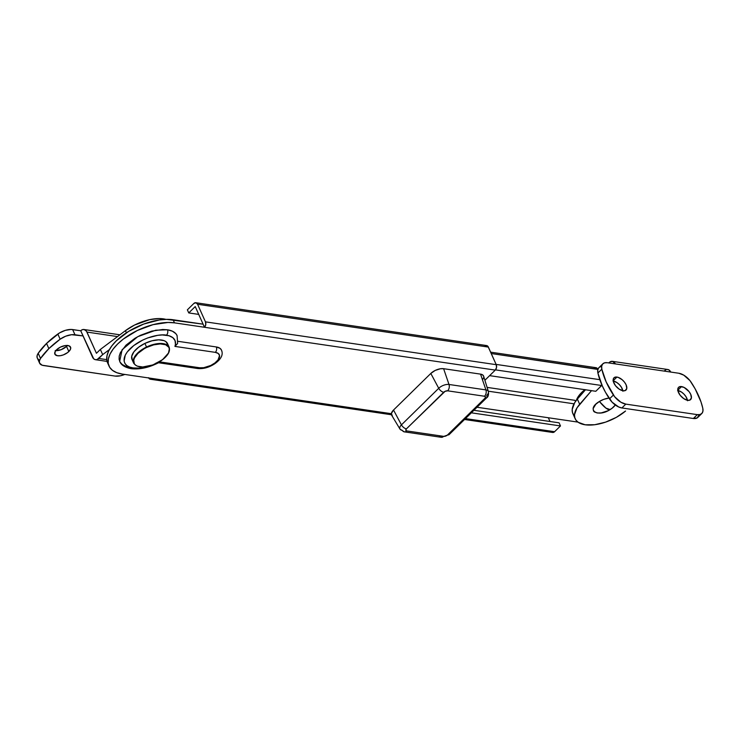 <?xml version="1.0" encoding="UTF-8"?>
<svg xmlns="http://www.w3.org/2000/svg" width="740" height="740" viewBox="0 0 740 740"><rect width="100%" height="100%" fill="white"/><g stroke="black" fill="none" stroke-linecap="round" stroke-linejoin="round"><path stroke-width="1.11" d="M177.101 335.608A31.459 15.29 155.9 0 0 167.425 329.781L155.742 330.216L137.733 336.691L122.109 349.715L119.677 361.305C121.055 364.977 124.875 367.438 131.137 368.677A3.894 2.701 -81.6 0 0 133.098 367.928C126.688 367.743 118.085 360.833 130.157 348.679C142.774 336.608 161.385 333.694 166.454 335.202A3.894 2.701 -81.6 0 0 167.425 329.781A3.894 2.701 98.4 0 1 166.454 335.202A27.565 13.394 -24.1 0 1 174.936 346.413L175.445 344.331L175.056 340.604L172.836 337.662L168.942 335.738L162.31 334.952L157.676 335.34L147.695 337.949L142.728 340.067L133.792 345.543L127.28 351.925L125.273 355.163L124.107 361.092L125.004 363.571L126.854 365.579L129.593 367.059L133.098 367.928L138.935 368.113L149.027 366.143M174.954 346.403L177.591 343.36M107.661 363.044L106.838 360.269L106.976 355.829L108.65 350.982L111.805 345.922L116.3 340.835L128.631 331.381L143.745 324.055L159.368 319.967L166.611 319.356L203.093 324.166L195.231 306.573L188.756 312.928L187.368 309.829L193.843 303.474A3.894 2.701 98.4 0 1 195.795 302.725A3.894 2.701 98.4 0 1 197.58 304.269L205.452 321.854A3.894 2.701 98.4 0 1 204.49 327.274L495.263 370.102L484.894 380.277L495.263 370.102L174.483 322.853L167.999 322.464L153.032 324.657L137.363 330.475L123.377 339.031L117.697 343.943L113.192 349.021L110.038 354.081L108.364 358.928L108.225 363.377L109.631 367.243L112.526 370.389L116.8 372.692L122.285 374.07L391.377 413.697L152.292 378.492A3.894 2.701 98.4 0 1 150.331 379.232A3.894 2.701 98.4 0 1 148.675 377.955M221.787 351.195A16.863 8.195 155.9 0 0 216.284 346.949A3.894 2.701 98.4 0 1 215.322 352.36L174.936 346.413L215.322 352.36A12.969 6.299 -24.1 0 1 216.7 361.425A12.969 6.299 -24.1 0 1 199.624 367.762L159.415 361.841L199.624 367.762L203.75 367.697L210.78 365.477L214.988 362.896L218.05 359.89L219.549 355.579L218.254 353.47L215.322 352.36A3.894 2.701 -81.6 0 0 216.284 346.949L177.961 341.307L216.284 346.949L220.104 348.383L221.491 350.122M148.758 366.226A27.565 13.394 -24.1 0 1 133.098 367.928A3.894 2.701 98.4 0 1 131.137 368.677A3.894 2.701 98.4 0 1 129.352 367.142L125.347 366.134L122.239 364.459L120.121 362.156L119.094 359.335L119.196 356.097L120.417 352.564L126.004 345.164L134.985 338.272L140.35 335.34L151.774 331.104L162.689 329.504L167.425 329.781L172.392 331.187L175.852 333.685L177.119 335.655M109.02 366.069L107.624 362.97A43.133 20.96 155.9 0 1 126.281 332.871A43.133 20.96 155.9 0 1 173.095 319.745L174.483 322.853L173.095 319.745L203.093 324.166L204.49 327.274L174.483 322.853A43.133 20.96 -24.1 0 0 127.669 335.979A43.133 20.96 -24.1 0 0 109.02 366.069A43.133 20.96 -24.1 0 0 122.285 374.07L152.292 378.492L150.22 379.213L148.546 377.696M485.107 345.904L486.689 345.571L488.049 346.533L496.235 364.681L496.522 367.558L495.263 370.102A3.894 2.701 -81.6 0 0 496.235 364.681L205.452 321.854L197.58 304.269L488.363 347.088L197.58 304.269L195.915 302.743L193.843 303.474L187.368 309.829L188.756 312.928L198.727 314.398L188.756 312.928L195.231 306.573L204.49 327.274L205.748 324.731L205.452 321.854L496.235 364.681L488.363 347.088A3.894 2.701 -81.6 0 0 486.578 345.552L195.795 302.725M177.508 343.61L174.936 346.413M199.624 367.762A3.894 2.701 98.4 0 1 197.654 368.511A3.894 2.701 -81.6 0 0 199.624 367.762M159.23 361.814L158.887 362.526M550.014 421.504L548.34 417.749L477.023 407.25L577.94 422.105L548.34 417.749L550.014 421.504M464.544 419.488L552.632 432.465A3.894 2.701 -81.6 0 0 554.593 431.716L465.46 418.59L554.593 431.716L560.476 425.944L559.088 422.836L473.915 410.293L559.088 422.836L560.476 425.944L471.352 412.818L560.476 425.944L554.593 431.716L552.521 432.447M594.044 368.437L596.116 367.706L597.883 369.436L491.249 353.535L597.791 369.232A3.894 2.701 -81.6 0 0 596.005 367.688L490.638 352.166M496.105 364.404L599.816 379.675L496.105 364.404M602.12 384.994L595.793 391.284L489.612 375.643L595.793 391.284L601.685 385.512L495.476 369.871L601.685 385.512A3.894 2.701 -81.6 0 0 601.981 385.179M574.027 403.818L488.28 391.192L574.027 403.818M575.498 401.469L574.999 400.331L575.498 401.469M487.105 387.39L574.999 400.331L487.105 387.39M616.929 377.067A8.593 4.56 -134.5 0 1 624.902 382.719A8.593 4.56 -134.5 0 1 626.012 390.054A8.593 4.56 -134.5 0 1 623.062 390.776L625.171 390.6L626.78 388.482L626.114 384.819L624.468 382.127L622.155 379.713L618.178 377.372L615.791 377.021L614.052 377.724L613.21 379.361L613.395 381.701L615.523 385.716L619.149 389.12L623.062 390.776A8.593 4.56 -134.5 0 1 615.088 385.124A8.593 4.56 -134.5 0 1 613.978 377.789A8.593 4.56 -134.5 0 1 616.929 377.067L613.201 380.73L616.929 377.067M622.83 390.739A8.593 4.56 45.5 0 0 613.229 380.952M681.549 386.585A8.593 4.56 -134.5 0 1 689.523 392.237A8.593 4.56 -134.5 0 1 690.633 399.572A8.593 4.56 -134.5 0 1 687.682 400.294L689.791 400.118L691.401 398L690.725 394.337L689.088 391.645L684.121 387.446L680.412 386.539L678.663 387.242L677.822 388.879L678.016 391.22L680.134 395.234L683.769 398.638L687.682 400.294A8.593 4.56 -134.5 0 1 679.699 394.642A8.593 4.56 -134.5 0 1 678.599 387.307A8.593 4.56 -134.5 0 1 681.549 386.585L677.812 390.239L681.549 386.585M687.451 400.257A8.593 4.56 45.5 0 0 677.849 390.47M575.184 418.775A32.431 15.762 -24.1 0 1 579.679 404.271L577.366 399.101L585.479 389.767L577.366 399.101A32.431 15.762 155.9 0 0 572.862 413.595L575.184 418.775A32.431 15.762 -24.1 0 0 585.155 424.788L594.692 424.732L605.551 422.142L616.318 417.369L625.559 411.024A32.431 15.762 -24.1 0 1 585.155 424.788L578.208 422.3L576.016 420.2L574.767 417.61L574.518 414.613L577.024 407.832L591.519 390.655L579.679 404.271L577.366 399.101L574.702 402.662L572.205 409.442L572.455 412.43L573.694 415.02M598.688 367.9L597.744 370.093L597.902 373.016L602.221 385.734L605.505 392.311L612.091 402.171L618.649 406.963L621.887 407.962L693.389 418.498L697.219 417.897L699.013 414.974M600.63 366.689L599.548 367.16M613.007 380.915L616.92 382.571L619.454 384.717L621.471 387.316L622.895 391.229M677.618 390.433L681.54 392.089L684.065 394.226L686.091 396.834L687.515 400.747M697.311 414.641L693.389 418.498L621.887 407.962L625.809 404.114L697.311 414.641L625.809 404.114L620.879 402.227L614.616 396.714L606.153 381.886L601.824 369.168L601.666 366.245L602.61 364.052L604.552 362.831L607.29 362.72L678.802 373.247L683.732 375.134L689.985 380.647L695.174 388.907L701.011 401.94L702.778 408.193L702.945 411.116L702.001 413.309L700.049 414.529L697.311 414.641L693.389 418.498A12.969 6.882 45.5 0 0 697.848 417.406L701.77 413.549A12.969 6.882 -134.5 0 1 697.311 414.641M701.77 413.549A12.969 6.882 -134.5 0 0 702.778 408.193A64.852 34.401 -134.5 0 0 691.206 382.33A12.969 6.882 -134.5 0 0 678.802 373.247L670.736 372.063A6.484 4.505 -81.6 0 0 667.758 369.5L612.378 361.342A6.484 4.505 98.4 0 0 609.113 362.582L609.307 363.016L608.798 362.942L609.927 361.934L612.563 361.37L615.356 363.904L670.736 372.063L668.793 369.834L667.073 369.473M666.176 369.658L664.502 370.74M602.841 363.812L598.91 367.66A12.969 6.882 45.5 0 0 597.902 373.016L601.824 369.168L597.902 373.016A64.852 34.401 45.5 0 0 609.473 398.888L613.404 395.031A64.852 34.401 -134.5 0 1 601.824 369.168A12.969 6.882 -134.5 0 1 602.841 363.812A12.969 6.882 -134.5 0 1 607.29 362.72L615.356 363.904A6.484 4.505 98.4 0 0 612.378 361.342M621.887 407.962L625.809 404.114A12.969 6.882 -134.5 0 1 613.404 395.031L609.473 398.888A12.969 6.882 45.5 0 0 621.887 407.962M68.829 351.546A8.593 4.172 -24.1 0 1 60.763 355.625A8.593 4.172 -24.1 0 1 54.871 354.155A8.593 4.172 -24.1 0 1 56.601 349.752L60.514 347.069L65.175 345.589L69.005 345.821L70.716 347.68L70.356 349.53L67.701 352.527L63.363 354.895L60.245 355.709L57.517 355.755L54.991 354.395L55.075 351.768L56.601 349.752A8.593 4.172 -24.1 0 1 64.667 345.673A8.593 4.172 -24.1 0 1 70.559 347.143A8.593 4.172 -24.1 0 1 68.829 351.546L66.517 346.375L68.829 351.546M55.796 350.64A8.593 4.172 155.9 0 0 66.517 346.375L61.05 349.724L55.195 350.575M39.581 363.137L37.268 357.966A12.969 6.299 155.9 0 1 38.203 353.276L40.524 358.456L39.396 360.944L39.562 363.1L42.162 365.218L115.079 376.077L120.398 375.8L124.783 374.44A12.969 6.299 -24.1 0 1 115.079 376.077L43.568 365.542A12.969 6.299 -24.1 0 1 39.581 363.137A12.969 6.299 -24.1 0 1 40.524 358.456L48.868 348.614A64.852 31.515 -24.1 0 1 60.143 339.197L48.868 348.614L46.555 343.434A64.852 31.515 155.9 0 1 57.831 334.027L60.143 339.197L57.831 334.027A12.969 6.299 155.9 0 1 72.65 329.568L74.971 334.739L72.65 329.568L80.716 330.752A6.484 4.505 98.4 0 1 83.972 329.513A6.484 4.505 98.4 0 1 86.95 332.075L96.441 353.285L100.363 349.437L125.439 330.66L126.392 332.796L125.439 330.66L134.486 325.073L149.684 319.634L159.211 318.561L165.899 319.375A32.431 15.762 155.9 0 0 125.439 330.66L100.363 349.437L102.684 354.608L98.753 358.465A6.484 4.505 98.4 0 1 95.497 359.705A6.484 4.505 98.4 0 1 92.519 357.143L80.716 330.752L93.703 358.826L95.303 359.668L97.079 359.548L102.684 354.608L100.363 349.437L96.441 353.285L86.423 331.141L84.166 329.541L82.39 329.67L80.716 330.752L71.031 329.448L65.361 330.345L59.551 332.898L46.555 343.434L38.203 353.276L40.524 358.456A64.852 31.515 -24.1 0 1 48.868 348.614L46.555 343.434A64.852 31.515 155.9 0 0 38.203 353.276L37.083 355.774L37.25 357.929M102.684 354.608L109.381 349.595L102.684 354.608M98.753 358.465L106.764 359.64L98.753 358.465M86.95 332.075L117.531 336.58L86.95 332.075M37.814 358.808L38.693 359.52M67.414 345.367L66.517 346.375A8.593 4.172 155.9 0 0 67.322 345.488M74.971 334.739L83.028 335.923L71.558 334.711L65.675 336.21L60.143 339.197A12.969 6.299 -24.1 0 1 74.971 334.739M392.357 416L391.414 413.41L393.523 410.034L430.81 373.45L435.24 370.407L440.522 368.742L443.611 368.696L480.538 374.125L482.739 374.958L483.71 376.54M483.683 377.548L482.591 379.777M449.263 434.491A4.865 2.581 -134.5 0 1 447.58 434.907A4.865 2.581 45.5 0 0 449.245 434.5L486.532 397.917C488.169 396.982 488.798 394.864 488.4 391.562L483.627 376.188A9.731 4.727 155.9 0 0 480.538 374.125L443.611 368.696A9.731 4.727 155.9 0 0 430.81 373.45L438.728 388.287A7.798 3.792 -24.1 0 1 448.995 384.467L443.611 368.696L448.995 384.467L485.921 389.906A7.798 3.792 -24.1 0 1 488.4 391.562A7.798 3.792 -24.1 0 1 486.754 395.354A4.865 2.581 -134.5 0 1 486.532 397.917A4.865 2.581 -134.5 0 1 484.866 398.324L447.58 434.907L445.693 436.064L443.676 436.36L406.75 430.921L405.788 430.18L406.436 428.849L445.073 391.34L447.626 390.822L484.543 396.252L485.514 396.992L484.866 398.324L447.58 434.907A2.96 1.443 -24.1 0 1 443.676 436.36L406.75 430.921A2.96 1.443 -24.1 0 1 406.436 428.849A4.865 2.581 -134.5 0 1 401.441 424.871L438.728 388.287L430.81 373.45L393.523 410.034L401.441 424.871L393.523 410.034A9.731 4.727 155.9 0 0 391.691 415.269L399.97 429.071A7.798 3.792 -24.1 0 1 401.441 424.871A7.798 3.792 155.9 0 0 399.952 429.034M402.273 430.319A7.798 3.792 -24.1 0 1 399.97 429.071L404.308 431.855A4.865 3.376 -81.6 0 0 406.75 430.921A4.865 3.376 98.4 0 1 404.308 431.855A4.865 3.376 98.4 0 1 402.273 430.319M480.538 374.125L485.921 389.906L480.538 374.125M404.308 431.855L441.234 437.294A4.865 3.376 -81.6 0 0 443.676 436.36A4.865 3.376 98.4 0 1 441.234 437.294A4.865 3.376 98.4 0 1 439.199 435.758M438.728 388.287L401.441 424.871A4.865 2.581 45.5 0 0 406.436 428.849L443.723 392.265A4.865 2.581 -134.5 0 1 438.728 388.287A4.865 2.581 45.5 0 0 443.723 392.265A2.96 1.443 -24.1 0 1 447.626 390.822A4.865 3.376 -81.6 0 0 448.995 384.467A7.798 3.792 155.9 0 0 438.728 388.287M488.4 391.58A7.798 3.792 155.9 0 0 485.921 389.906L448.995 384.467A4.865 3.376 98.4 0 1 447.626 390.822L484.543 396.252A4.865 3.376 -81.6 0 0 485.921 389.906A4.865 3.376 98.4 0 1 484.543 396.252A2.96 1.443 -24.1 0 1 484.866 398.324A4.865 2.581 45.5 0 0 486.541 397.907M584.887 389.675A25.946 12.608 155.9 0 0 576.395 400.275L578.911 395.604L584.998 389.592M610.167 409.581A12.562 6.105 155.9 0 0 615.301 404.993L612.091 408.249L608.03 410.746L601.213 412.92L597.208 412.994L594.359 411.93L593.508 411.014L593.119 408.6L595.82 404.234L599.4 401.478A25.946 5.883 58.5 0 0 605.94 408.119A25.946 5.883 58.5 0 0 610.167 409.581L605.94 408.119L599.4 401.478L603.794 399.341L608.946 398.065A12.562 6.105 155.9 0 0 599.4 401.478C585.618 409.488 597.051 418.082 610.167 409.581M156.26 363.358L156.297 363.479A19.129 9.296 -24.1 0 1 134.292 363.729A19.129 9.296 -24.1 0 1 146.724 347.421L146.529 347.023A19.453 9.454 155.9 0 0 133.681 363.238M132.266 359.992L131.738 356.227L133.949 351.75L138.583 347.245L144.911 343.397L146.529 347.023L144.911 343.397A19.453 9.454 155.9 0 0 132.016 359.511L133.635 363.137A19.453 9.454 -24.1 0 1 146.529 347.023A19.453 9.454 -24.1 0 1 169.155 347.245L167.536 343.619A19.453 9.454 155.9 0 0 144.911 343.397L151.987 340.798L158.721 339.836L164.095 340.659L166.001 341.714L167.897 344.896M169.108 347.134A19.453 9.454 155.9 0 0 146.529 347.023L137.964 353.368L134.532 357.873L133.774 360.029L134.292 363.729L135.559 365.135L137.427 366.171L142.718 366.985L152.847 364.94L162.523 359.696L168.489 353.017L169.331 348.892L168.729 347.162L165.594 344.72L160.303 343.915L153.679 344.858L146.724 347.421A19.129 9.296 -24.1 0 1 168.729 347.162A19.129 9.296 -24.1 0 1 156.297 363.479L156.066 363.016M177.101 335.618L177.619 343.231M391.46 414.752L150.331 379.232M131.137 368.677C139.684 369.658 148.87 367.651 158.702 362.665M158.369 362.72L197.663 368.511C203.306 369.066 208.985 367.493 214.683 363.812C221.204 359.168 223.471 354.589 221.473 350.075M119.899 334.804L83.99 329.513M95.516 359.705L107.078 361.407M441.234 437.294L449.245 434.5M133.635 363.137C137.381 368.187 144.938 368.317 156.316 363.507C166.472 357.873 170.755 352.453 169.155 347.245"/></g></svg>
